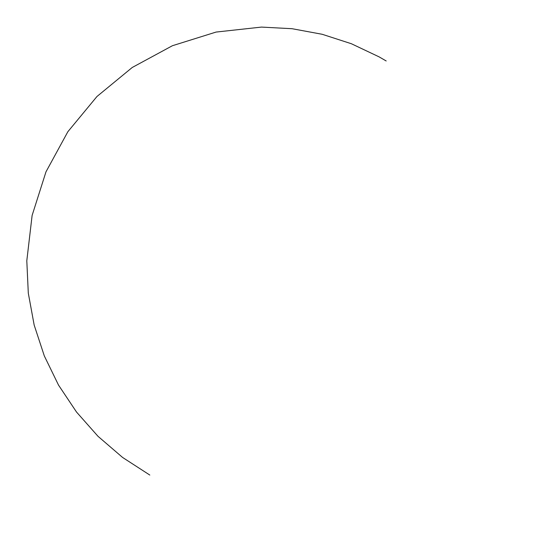 <?xml version="1.0" encoding="UTF-8"?>
<svg xmlns="http://www.w3.org/2000/svg" width="536" height="536" viewBox="0 0 536 536"><rect width="100%" height="100%" fill="white"/><g stroke="black" fill="none" stroke-linecap="round" stroke-linejoin="round"><path stroke-width="0.8" d="M386.181 60.963L379.066 56.849L351.368 43.731L322.21 34.291L292.08 28.71L261.474 27.088L216.068 32.066L172.418 45.721L132.231 67.482L96.962 96.5L67.864 131.709L45.982 171.835L32.12 215.425L26.8 260.784L28.301 293.145L34.17 325.071L44.307 355.911L58.511 385.083L76.521 412.043L98.008 436.311L122.583 457.443L149.812 475.057"/></g></svg>
